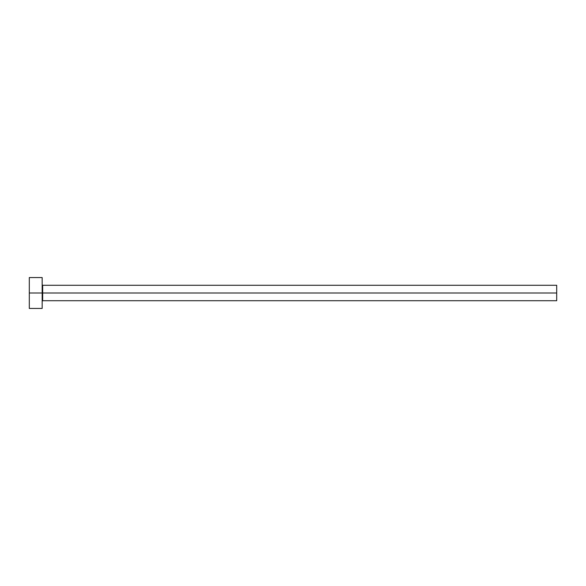 <?xml version="1.0" encoding="UTF-8"?>
<svg xmlns="http://www.w3.org/2000/svg" width="586" height="586" viewBox="0 0 586 586"><rect width="100%" height="100%" fill="white"/><g stroke="black" fill="none" stroke-linecap="round" stroke-linejoin="round"><path stroke-width="0.88" d="M29.3 308.434L29.3 277.566L29.3 293L556.7 293L556.7 300.721L556.7 293L42.675 293L42.675 285.279L42.675 293L29.3 293L29.3 308.434L42.163 308.434L42.163 277.566L42.163 308.434M42.163 301.233L42.675 300.721L42.675 293L42.675 300.721L556.7 300.721M556.7 293L556.7 285.279L556.7 293M556.7 285.279L42.675 285.279L42.163 284.767M29.3 277.566L42.163 277.566"/></g></svg>
